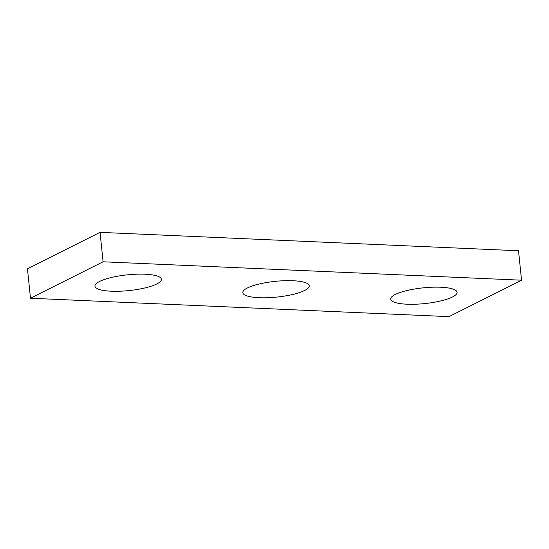 <?xml version="1.0" encoding="UTF-8"?>
<svg xmlns="http://www.w3.org/2000/svg" width="549" height="549" viewBox="0 0 549 549"><rect width="100%" height="100%" fill="white"/><g stroke="black" fill="none" stroke-linecap="round" stroke-linejoin="round"><path stroke-width="0.82" d="M521.55 280.196L448.958 316.643L30.49 298.237L27.45 268.804L100.042 232.357L518.51 250.763L521.55 280.196L103.082 261.798L100.042 232.357M30.49 298.237L103.082 261.798M156.76 283.97A33.386 7.906 174.1 0 0 161.372 279.283A33.386 7.906 174.1 0 0 136.536 274.205A33.386 7.906 174.1 0 0 99.568 281.459A33.386 7.906 174.1 0 0 94.95 286.146A33.386 7.906 174.1 0 0 119.792 291.224A33.386 7.906 174.1 0 0 156.76 283.97M304.62 290.476A33.386 7.906 174.1 0 0 309.231 285.782A33.386 7.906 174.1 0 0 284.396 280.711A33.386 7.906 174.1 0 0 247.427 287.957A33.386 7.906 174.1 0 0 242.809 292.651A33.386 7.906 174.1 0 0 267.651 297.723A33.386 7.906 174.1 0 0 304.62 290.476M452.472 296.975A33.386 7.906 174.1 0 0 457.091 292.288A33.386 7.906 174.1 0 0 432.255 287.216A33.386 7.906 174.1 0 0 395.287 294.463A33.386 7.906 174.1 0 0 390.668 299.15A33.386 7.906 174.1 0 0 415.504 304.228A33.386 7.906 174.1 0 0 452.472 296.975"/></g></svg>
